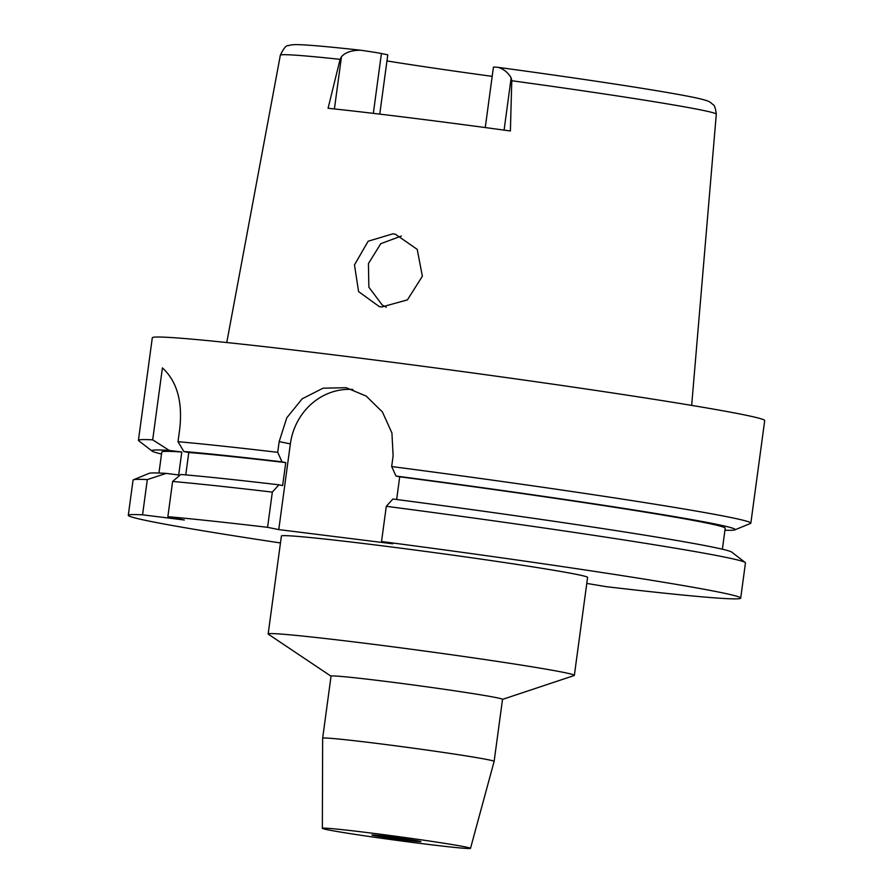 <?xml version="1.0" encoding="UTF-8"?>
<svg xmlns="http://www.w3.org/2000/svg" width="893" height="893" viewBox="0 0 893 893"><rect width="100%" height="100%" fill="white"/><g stroke="black" fill="none" stroke-linecap="round" stroke-linejoin="round"><path stroke-width="1.34" d="M379.759 114.125L387.785 54.808L381.423 53.524A30.161 0.793 -172.3 0 0 360.739 50.242L360.225 50.175C329.283 46.749 308.543 44.907 297.994 44.65C293.652 44.527 290.549 44.851 288.707 45.599C286.463 44.929 283.673 48.144 280.335 55.232L226.755 342.532M492.177 76.363A163.765 4.286 7.7 0 1 386.959 60.936M360.739 50.242C351.753 50.198 345.334 52.363 341.461 56.739L340.099 59.34L328.077 108.265A222.469 5.827 -172.3 0 1 510.394 130.981L511.778 80.738L511.153 77.881C508.117 72.646 503.831 69.152 498.305 67.388A30.161 0.793 -172.3 0 0 493.427 67.165L485.256 127.576M511.778 80.738A219.968 5.76 -172.3 0 1 701.139 109.995A219.968 5.76 -172.3 0 1 716.298 114.181C715.561 108.176 714.433 104.95 712.927 104.514C710.058 102.215 710.951 101.411 698.694 98.476C672.016 92.381 587.974 79.488 498.517 67.41L498.305 67.388M392.965 233.81L368.162 241.21L354.476 264.897L358.584 291.598L379.291 306.6L381.679 306.991L407.409 299.892L422.367 276.238L417.221 249.37L395.365 234.2L392.965 233.81M386.278 307.237L382.26 305.049L368.865 287.2L368.429 263.58L380.786 243.666L401.381 236.042M373.631 835.491A24.714 0.647 -172.3 0 0 400.946 839.576A24.714 0.647 -172.3 0 0 420.916 841.641A24.714 0.647 -172.3 0 0 419.219 841.173A24.714 0.647 -172.3 0 0 391.893 837.076A24.714 0.647 -172.3 0 0 371.923 835.011A24.714 0.647 -172.3 0 0 373.631 835.491M465.342 846.921A74.755 1.953 7.7 0 1 470.499 848.35A74.755 1.953 7.7 0 1 409.987 842.099A74.755 1.953 7.7 0 1 327.497 829.742A74.755 1.953 7.7 0 1 322.351 828.324A74.755 1.953 7.7 0 1 382.606 834.52A74.755 1.953 7.7 0 1 465.342 846.921M488.17 759.731A86.521 2.266 7.7 0 1 494.13 761.383A86.521 2.266 7.7 0 1 494.13 761.394L502.525 699.319A86.521 2.266 -172.3 0 0 496.553 697.679A86.521 2.266 -172.3 0 0 400.946 683.346A86.521 2.266 -172.3 0 0 331.046 676.135L322.652 738.198A86.521 2.266 7.7 0 1 392.552 745.409A86.521 2.266 7.7 0 1 488.17 759.731M322.351 828.324L322.652 738.21A86.521 2.266 7.7 0 1 322.652 738.198M331.035 676.202L268.346 634.209A154.489 4.041 7.7 0 1 268.157 633.974A154.489 4.041 7.7 0 1 392.965 646.833A154.489 4.041 7.7 0 1 563.706 672.418A154.489 4.041 7.7 0 1 574.355 675.365A154.489 4.041 7.7 0 1 574.11 675.555L502.513 699.386M574.355 675.365L587.594 577.414A154.489 4.041 -172.3 0 0 576.945 574.467A154.489 4.041 -172.3 0 0 406.215 548.882A154.489 4.041 -172.3 0 0 281.395 536.023L268.157 633.974M586.79 583.419L606.637 586.723A308.989 8.093 7.7 0 0 740.699 598.12A308.989 8.093 7.7 0 0 719.401 592.215A308.989 8.093 7.7 0 0 381.534 541.526L392.73 543.792L278.772 529.594L267.576 527.328A308.989 8.093 7.7 0 0 167.862 516.679L184.315 520.016L142.556 514.814A308.989 8.093 7.7 0 0 128.291 515.317L133.057 480.099A308.989 8.093 -172.3 0 1 133.425 479.787A308.989 8.093 -172.3 0 1 147.312 479.597L142.556 514.814M280.458 542.955A308.989 8.093 7.7 0 1 149.6 521.211A308.989 8.093 7.7 0 1 128.291 515.317M161.521 454.035A294.299 7.702 7.7 0 1 152.111 451.099A294.299 7.702 7.7 0 1 169.29 450.44L181.792 452.003L178.689 474.964L166.187 473.402L147.312 479.597M169.29 450.44L152.692 439.836L162.414 367.883C176.948 381.244 182.73 401.537 179.761 428.752L178.008 441.7L183.858 451.523A294.299 7.702 7.7 0 1 282.032 461.848L285.749 462.607L282.646 485.569L278.917 484.81L272.332 492.11L267.576 527.328M740.699 598.12L745.465 562.903A308.989 8.093 -172.3 0 0 745.197 562.501A308.989 8.093 -172.3 0 0 724.167 557.009A308.989 8.093 -172.3 0 0 386.301 506.309L392.887 499.008A294.299 7.702 -172.3 0 1 711.754 546.918A294.299 7.702 -172.3 0 1 731.78 552.142L745.197 562.501M381.534 541.526L386.301 506.309M396.648 499.5L399.718 476.806L395.99 476.047L391.67 466.548L393.121 455.821L391.927 432.982L382.438 412.008L366.253 396.112L346.171 387.696L323.065 388.187L302.158 398.825L286.776 417.824L279.163 441.611L277.712 452.338L282.032 461.848M352.847 389.493A61.796 57.398 101.5 0 0 290.359 443.888L278.772 529.594M272.332 492.11A308.989 8.093 -172.3 0 0 172.628 481.461L180.754 474.473A294.299 7.702 -172.3 0 1 278.917 484.81M167.862 516.679L172.628 481.461M185.755 474.909L188.78 452.517L183.858 451.523M178.008 441.7A308.989 8.093 7.7 0 1 277.712 452.338M391.67 466.548A308.989 8.093 7.7 0 1 729.536 517.237A308.989 8.093 7.7 0 1 750.834 523.142A308.989 8.093 7.7 0 1 750.477 523.465L734.794 529.884A294.299 7.702 7.7 0 1 724.937 530.208M750.834 523.142L764.709 420.581A308.989 8.093 -172.3 0 0 743.4 414.687A308.989 8.093 -172.3 0 0 401.928 363.518A308.989 8.093 -172.3 0 0 152.301 337.777L138.437 440.338A308.989 8.093 7.7 0 1 152.692 439.836M152.111 451.099L138.694 440.74A308.989 8.093 7.7 0 1 138.437 440.338M181.792 452.003A284.264 7.445 -172.3 0 0 161.789 452.059L158.954 473.033M166.187 473.402A294.299 7.702 -172.3 0 0 149.098 473.357L133.425 479.787M395.99 476.047A294.299 7.702 7.7 0 1 714.858 523.957A294.299 7.702 7.7 0 1 734.794 529.884M722.37 549.206L725.205 528.232A284.264 7.445 -172.3 0 0 705.615 522.807A284.264 7.445 -172.3 0 0 399.718 476.806M285.749 462.607A284.264 7.445 -172.3 0 0 188.78 452.517M334.406 108.946L341.461 56.739M381.423 53.524L373.33 113.366M511.153 77.881L504.087 130.121M340.099 59.34A219.968 5.76 -172.3 0 0 280.335 55.232M290.359 443.888L279.163 441.611M716.298 114.181L691.662 405.389M470.499 848.35L494.13 761.394"/></g></svg>
